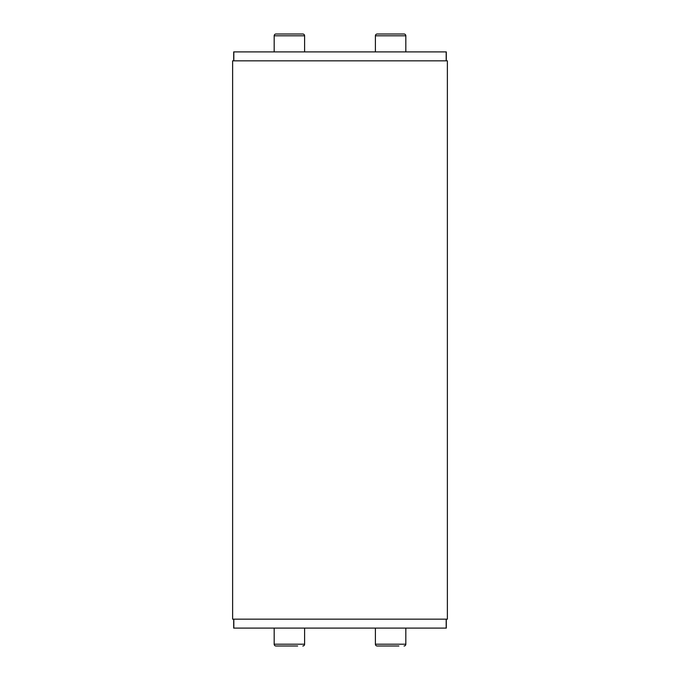 <?xml version="1.0" encoding="UTF-8"?>
<svg xmlns="http://www.w3.org/2000/svg" width="680" height="680" viewBox="0 0 680 680"><rect width="100%" height="100%" fill="white"/><g stroke="black" fill="none" stroke-linecap="round" stroke-linejoin="round"><path stroke-width="1.02" d="M447.372 60.843L447.372 619.157L232.628 619.157L232.628 60.843L447.372 60.843M446.301 60.843L446.301 51.892L446.301 60.843M233.699 51.892L233.699 60.843L233.699 51.892M297.653 34L302.804 34A1.793 1.793 0 0 1 304.598 35.794L304.598 51.892L304.598 35.794L274.176 35.794L274.176 51.892L274.176 35.794A1.793 1.793 0 0 1 275.961 34L281.12 34M375.402 51.892L375.402 35.794A1.793 1.793 0 0 1 377.196 34L382.347 34M398.879 34L404.039 34A1.793 1.793 0 0 1 405.824 35.794L375.402 35.794M446.301 51.892L233.818 51.892L233.818 60.843L446.182 60.843L446.182 51.892M377.196 34L404.039 34M275.961 34L302.804 34M446.301 619.157L446.301 628.108M233.699 628.108L233.699 619.157L233.699 628.108L446.182 628.108L446.182 619.157L233.818 619.157L233.818 628.108M302.804 646A1.793 1.793 0 0 0 304.598 644.207L274.176 644.207A1.793 1.793 0 0 0 275.961 646L297.653 646M404.039 646A1.793 1.793 0 0 0 405.824 644.207L375.402 644.207A1.793 1.793 0 0 0 377.196 646L398.879 646M382.347 646L377.196 646M281.12 646L275.961 646M405.824 51.892L405.824 35.794M274.176 628.108L274.176 644.207M304.598 628.108L304.598 644.207L304.598 628.108M375.402 628.108L375.402 644.207M405.824 628.108L405.824 644.207"/></g></svg>
